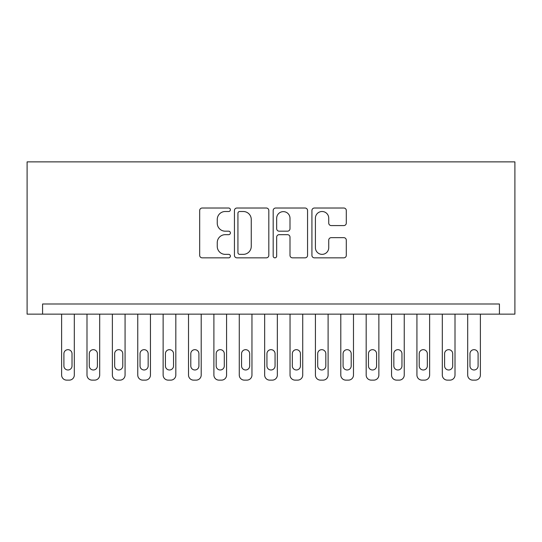 <?xml version="1.0" encoding="UTF-8"?>
<svg xmlns="http://www.w3.org/2000/svg" width="542" height="542" viewBox="0 0 542 542"><rect width="100%" height="100%" fill="white"/><g stroke="black" fill="none" stroke-linecap="round" stroke-linejoin="round"><path stroke-width="0.81" d="M230.391 209.761A1.741 1.741 0 0 0 228.649 208.02L202.18 208.02A2.493 2.493 0 0 0 199.686 210.513L199.686 255.35A2.493 2.493 0 0 0 202.18 257.843L228.649 257.843A1.741 1.741 0 0 0 230.391 256.102A1.741 1.741 0 0 0 228.649 254.354L225.221 254.354A7.974 7.974 0 0 1 217.254 246.38L217.254 242.647A7.974 7.974 0 0 1 225.221 234.672L228.649 234.672A1.741 1.741 0 0 0 230.391 232.931A1.741 1.741 0 0 0 228.649 231.183L225.221 231.183A7.974 7.974 0 0 1 217.254 223.216L217.254 219.476A7.974 7.974 0 0 1 225.221 211.509L228.649 211.509A1.741 1.741 0 0 0 230.391 209.761M343.804 225.58A2.493 2.493 0 0 0 346.297 223.087L346.297 210.513A2.493 2.493 0 0 0 343.804 208.02L314.407 208.02A2.493 2.493 0 0 0 311.921 210.513L311.921 255.35A2.493 2.493 0 0 0 314.407 257.843L343.804 257.843A2.493 2.493 0 0 0 346.297 255.35L346.297 240.153A2.493 2.493 0 0 0 343.804 237.66L331.223 237.66A2.493 2.493 0 0 0 328.737 240.153L328.737 247.694A6.667 6.667 0 0 1 322.07 254.354A6.667 6.667 0 0 1 315.403 247.694L315.403 218.169A6.667 6.667 0 0 1 322.07 211.509A6.667 6.667 0 0 1 328.737 218.169L328.737 223.087A2.493 2.493 0 0 0 331.223 225.58L343.804 225.58M499.419 314.143L499.419 303.994L42.581 303.994L42.581 314.143L514.9 314.143L514.9 161.868L27.1 161.868L27.1 314.143L42.581 314.143M268.818 210.513A2.493 2.493 0 0 0 266.332 208.02L236.935 208.02A2.493 2.493 0 0 0 234.442 210.513L234.442 255.35A2.493 2.493 0 0 0 236.935 257.843L266.332 257.843A2.493 2.493 0 0 0 268.818 255.35L268.818 210.513M275.668 208.02L305.065 208.02A2.493 2.493 0 0 1 307.558 210.513L307.558 255.35A2.493 2.493 0 0 1 305.065 257.843L292.484 257.843A2.493 2.493 0 0 1 289.997 255.35L289.997 237.166A2.493 2.493 0 0 0 287.504 234.672L279.157 234.672A2.493 2.493 0 0 0 276.671 237.166L276.671 256.102A1.741 1.741 0 0 1 274.923 257.843A1.741 1.741 0 0 1 273.182 256.102L273.182 210.513A2.493 2.493 0 0 1 275.668 208.02M239.672 211.509A1.741 1.741 0 0 0 237.931 213.25L237.931 252.613A1.741 1.741 0 0 0 239.672 254.354L243.283 254.354A7.974 7.974 0 0 0 251.258 246.38L251.258 219.476A7.974 7.974 0 0 0 243.283 211.509L239.672 211.509M289.997 218.297A6.667 6.667 0 0 0 283.33 211.631A6.667 6.667 0 0 0 276.671 218.297L276.671 228.697A2.493 2.493 0 0 0 279.157 231.183L287.504 231.183A2.493 2.493 0 0 0 289.997 228.697L289.997 218.297M74.308 314.143L74.308 375.057A5.074 5.074 0 0 1 69.234 380.132L66.693 380.132A5.074 5.074 0 0 1 61.619 375.057L61.619 314.143M72.025 365.918L72.025 353.736A4.058 4.058 0 0 0 67.96 349.678A4.058 4.058 0 0 0 63.902 353.736L63.902 365.918A4.058 4.058 0 0 0 67.96 369.983A4.058 4.058 0 0 0 72.025 365.918M99.687 314.143L99.687 375.057A5.074 5.074 0 0 1 94.613 380.132L92.072 380.132A5.074 5.074 0 0 1 86.998 375.057L86.998 314.143M97.404 365.918L97.404 353.736A4.058 4.058 0 0 0 93.339 349.678A4.058 4.058 0 0 0 89.281 353.736L89.281 365.918A4.058 4.058 0 0 0 93.339 369.983A4.058 4.058 0 0 0 97.404 365.918M125.066 314.143L125.066 375.057A5.074 5.074 0 0 1 119.992 380.132L117.451 380.132A5.074 5.074 0 0 1 112.377 375.057L112.377 314.143M122.783 365.918L122.783 353.736A4.058 4.058 0 0 0 118.718 349.678A4.058 4.058 0 0 0 114.66 353.736L114.66 365.918A4.058 4.058 0 0 0 118.718 369.983A4.058 4.058 0 0 0 122.783 365.918M150.446 314.143L150.446 375.057A5.074 5.074 0 0 1 145.371 380.132L142.831 380.132A5.074 5.074 0 0 1 137.756 375.057L137.756 314.143M148.162 365.918L148.162 353.736A4.058 4.058 0 0 0 144.104 349.678A4.058 4.058 0 0 0 140.039 353.736L140.039 365.918A4.058 4.058 0 0 0 144.104 369.983A4.058 4.058 0 0 0 148.162 365.918M175.825 314.143L175.825 375.057A5.074 5.074 0 0 1 170.75 380.132L168.21 380.132A5.074 5.074 0 0 1 163.135 375.057L163.135 314.143M173.542 365.918L173.542 353.736A4.058 4.058 0 0 0 169.483 349.678A4.058 4.058 0 0 0 165.418 353.736L165.418 365.918A4.058 4.058 0 0 0 169.483 369.983A4.058 4.058 0 0 0 173.542 365.918M201.204 314.143L201.204 375.057A5.074 5.074 0 0 1 196.129 380.132L193.589 380.132A5.074 5.074 0 0 1 188.514 375.057L188.514 314.143M198.921 365.918L198.921 353.736A4.058 4.058 0 0 0 194.863 349.678A4.058 4.058 0 0 0 190.798 353.736L190.798 365.918A4.058 4.058 0 0 0 194.863 369.983A4.058 4.058 0 0 0 198.921 365.918M226.583 314.143L226.583 375.057A5.074 5.074 0 0 1 221.509 380.132L218.968 380.132A5.074 5.074 0 0 1 213.894 375.057L213.894 314.143M224.3 365.918L224.3 353.736A4.058 4.058 0 0 0 220.242 349.678A4.058 4.058 0 0 0 216.177 353.736L216.177 365.918A4.058 4.058 0 0 0 220.242 369.983A4.058 4.058 0 0 0 224.3 365.918M251.962 314.143L251.962 375.057A5.074 5.074 0 0 1 246.888 380.132L244.354 380.132A5.074 5.074 0 0 1 239.273 375.057L239.273 314.143M249.679 365.918L249.679 353.736A4.058 4.058 0 0 0 245.621 349.678A4.058 4.058 0 0 0 241.563 353.736L241.563 365.918A4.058 4.058 0 0 0 245.621 369.983A4.058 4.058 0 0 0 249.679 365.918M277.348 314.143L277.348 375.057A5.074 5.074 0 0 1 272.267 380.132L269.733 380.132A5.074 5.074 0 0 1 264.652 375.057L264.652 314.143M275.058 365.918L275.058 353.736A4.058 4.058 0 0 0 271 349.678A4.058 4.058 0 0 0 266.942 353.736L266.942 365.918A4.058 4.058 0 0 0 271 369.983A4.058 4.058 0 0 0 275.058 365.918M302.727 314.143L302.727 375.057A5.074 5.074 0 0 1 297.646 380.132L295.112 380.132A5.074 5.074 0 0 1 290.038 375.057L290.038 314.143M300.437 365.918L300.437 353.736A4.058 4.058 0 0 0 296.379 349.678A4.058 4.058 0 0 0 292.321 353.736L292.321 365.918A4.058 4.058 0 0 0 296.379 369.983A4.058 4.058 0 0 0 300.437 365.918M328.106 314.143L328.106 375.057A5.074 5.074 0 0 1 323.032 380.132L320.491 380.132A5.074 5.074 0 0 1 315.417 375.057L315.417 314.143M325.823 365.918L325.823 353.736A4.058 4.058 0 0 0 321.758 349.678A4.058 4.058 0 0 0 317.7 353.736L317.7 365.918A4.058 4.058 0 0 0 321.758 369.983A4.058 4.058 0 0 0 325.823 365.918M353.486 314.143L353.486 375.057A5.074 5.074 0 0 1 348.411 380.132L345.871 380.132A5.074 5.074 0 0 1 340.796 375.057L340.796 314.143M351.202 365.918L351.202 353.736A4.058 4.058 0 0 0 347.137 349.678A4.058 4.058 0 0 0 343.079 353.736L343.079 365.918A4.058 4.058 0 0 0 347.137 369.983A4.058 4.058 0 0 0 351.202 365.918M378.865 314.143L378.865 375.057A5.074 5.074 0 0 1 373.79 380.132L371.25 380.132A5.074 5.074 0 0 1 366.175 375.057L366.175 314.143M376.582 365.918L376.582 353.736A4.058 4.058 0 0 0 372.517 349.678A4.058 4.058 0 0 0 368.458 353.736L368.458 365.918A4.058 4.058 0 0 0 372.517 369.983A4.058 4.058 0 0 0 376.582 365.918M404.244 314.143L404.244 375.057A5.074 5.074 0 0 1 399.169 380.132L396.629 380.132A5.074 5.074 0 0 1 391.554 375.057L391.554 314.143M401.961 365.918L401.961 353.736A4.058 4.058 0 0 0 397.896 349.678A4.058 4.058 0 0 0 393.838 353.736L393.838 365.918A4.058 4.058 0 0 0 397.896 369.983A4.058 4.058 0 0 0 401.961 365.918M429.623 314.143L429.623 375.057A5.074 5.074 0 0 1 424.549 380.132L422.008 380.132A5.074 5.074 0 0 1 416.933 375.057L416.933 314.143M427.34 365.918L427.34 353.736A4.058 4.058 0 0 0 423.282 349.678A4.058 4.058 0 0 0 419.217 353.736L419.217 365.918A4.058 4.058 0 0 0 423.282 369.983A4.058 4.058 0 0 0 427.34 365.918M455.002 314.143L455.002 375.057A5.074 5.074 0 0 1 449.928 380.132L447.387 380.132A5.074 5.074 0 0 1 442.313 375.057L442.313 314.143M452.719 365.918L452.719 353.736A4.058 4.058 0 0 0 448.661 349.678A4.058 4.058 0 0 0 444.596 353.736L444.596 365.918A4.058 4.058 0 0 0 448.661 369.983A4.058 4.058 0 0 0 452.719 365.918M480.381 314.143L480.381 375.057A5.074 5.074 0 0 1 475.307 380.132L472.766 380.132A5.074 5.074 0 0 1 467.692 375.057L467.692 314.143M478.098 365.918L478.098 353.736A4.058 4.058 0 0 0 474.04 349.678A4.058 4.058 0 0 0 469.975 353.736L469.975 365.918A4.058 4.058 0 0 0 474.04 369.983A4.058 4.058 0 0 0 478.098 365.918"/></g></svg>
